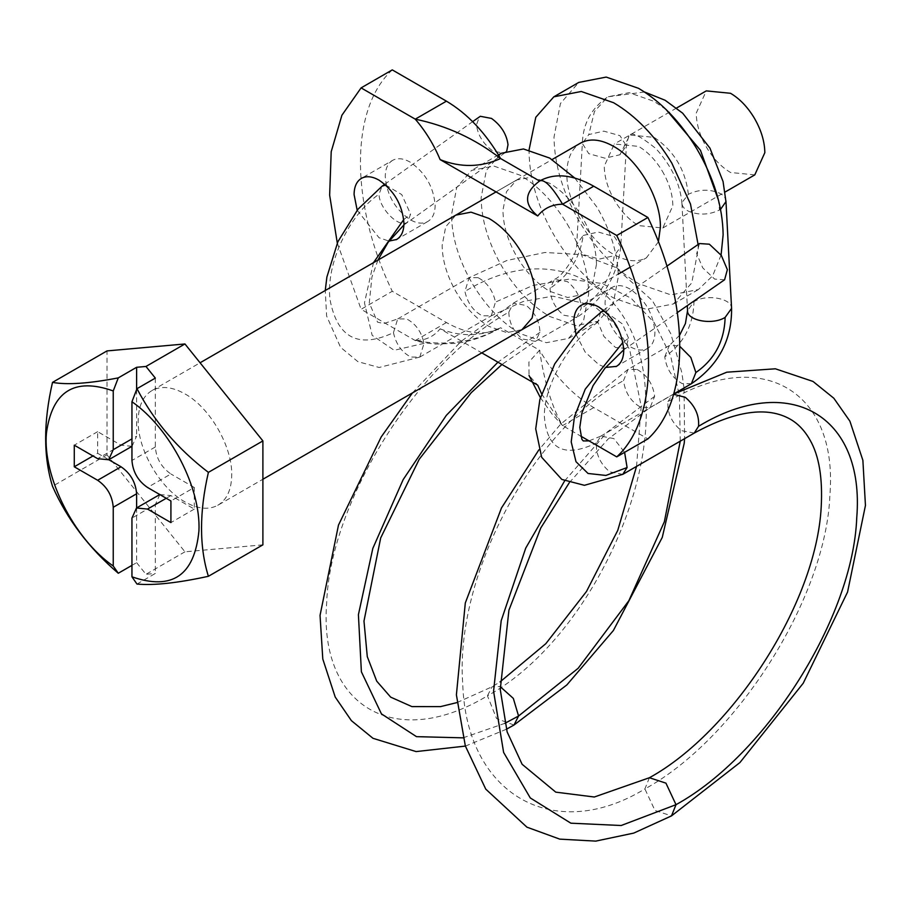 <?xml version="1.0" encoding="UTF-8"?>
<svg xmlns="http://www.w3.org/2000/svg" width="911" height="911" viewBox="0 0 911 911"><rect width="100%" height="100%" fill="white"/><g stroke="black" fill="none" stroke-linecap="round" stroke-linejoin="round"><path stroke-width="0.68" stroke-dasharray="4.55 3.42" d="M754.786 174.889L730.531 172.486C721.466 167.112 713.598 158.947 706.925 147.981C699.955 136.069 696.403 124.443 696.243 113.089L706.287 90.884M662.172 170.892C669.141 182.804 672.705 194.43 672.853 205.784L662.809 227.989L638.565 225.586C629.49 220.211 621.621 212.035 614.959 201.08C607.99 189.169 604.426 177.543 604.266 166.189L614.31 143.984L638.565 146.386C647.641 151.761 655.51 159.937 662.172 170.892M721.068 255.069L712.641 275.862L698.361 289.561L670.929 294.891L638.565 283.64C616.189 270.373 596.785 250.229 580.353 223.206C563.169 193.849 554.389 165.164 554.002 137.162L560.436 103.512L578.77 82.411M698.088 244.49L698.19 249.215L691.756 282.865L673.423 303.955L645.99 309.284L613.627 298.034C591.25 284.779 571.846 264.634 555.414 237.612C538.23 208.243 529.45 179.558 529.052 151.568L529.075 149.837M658.391 241.836L646.4 257.824C637.233 262.641 626.301 261.503 613.627 254.385C588.631 240.698 566.209 201.866 566.858 173.386C567.052 158.503 571.721 148.356 580.842 142.947M217.718 505.32C226.85 499.911 231.508 489.765 231.713 474.882C232.351 446.401 209.929 407.57 184.944 393.882C172.259 386.765 161.338 385.626 152.171 390.443C143.038 395.852 138.381 405.999 138.176 420.882C137.538 449.362 159.96 488.194 184.944 501.881C197.63 508.998 208.551 510.137 217.718 505.32L262.892 479.254M152.171 390.443L200.078 362.783M131.947 446.333L121.038 445.183L97.648 431.677L97.648 453.279L92.979 455.978M97.648 453.279L108.785 459.713M97.648 431.677L74.269 445.183M132.061 446.276L136.616 436.187L131.947 438.886M155.326 378.099L155.326 446.982C156.248 458.449 161.452 467.445 170.915 473.982L147.536 487.476M159.778 494.548L170.915 495.584L194.294 509.078L194.294 487.476L170.915 500.982M194.294 487.476L170.915 473.982M194.294 509.078L170.915 522.584M159.892 494.491L155.326 504.58L131.947 518.086M136.616 507.928L136.616 562.668L131.947 565.367M136.616 389.623L136.616 436.187M136.98 584.053L155.326 573.463L155.326 504.58M136.616 562.668L145.976 574.306L155.326 573.463M262.892 544.846L184.944 551.804L107.008 454.84L107.008 350.917M107.008 454.84L52.508 486.303M184.944 551.804L145.976 574.306M574.761 178.021L596.921 207.093C610.86 230.916 617.988 254.169 618.296 276.887L613.08 304.183L598.208 321.287L575.957 325.614L549.709 316.481C531.568 305.732 515.831 289.391 502.496 267.481C488.558 243.658 481.441 220.394 481.122 197.687L486.349 170.391L501.209 153.287M596.477 264.281L592.913 282.9L582.778 294.56L567.61 297.51L549.709 291.281C537.034 283.754 526.102 272.287 516.936 256.879C507.803 240.925 503.145 225.404 502.952 210.282L506.505 191.674L516.639 180.014L531.819 177.064L549.709 183.282C562.394 190.82 573.315 202.288 582.493 217.695C591.615 233.637 596.284 249.17 596.477 264.281M567.302 224.197C581.241 248.008 588.369 271.273 588.677 293.98L583.461 321.276L568.589 338.391L546.338 342.707L520.09 333.585C501.95 322.824 486.212 306.495 472.877 284.574C458.95 260.762 451.822 237.498 451.503 214.791L456.73 187.495L471.591 170.38L493.842 166.064L520.09 175.185C538.242 185.946 553.979 202.276 567.302 224.197M393.028 160.131C387.961 162.944 385.364 168.41 385.251 176.54C386.731 194.886 395.044 209.279 410.201 219.733C416.794 223.446 422.522 224.117 427.361 221.737C432.429 218.925 435.025 213.459 435.139 205.339C433.659 186.994 425.346 172.589 410.201 162.135C403.596 158.423 397.879 157.762 393.028 160.131L361.382 178.385M357.169 210.213L379.022 237.737L389.008 241.096M427.361 221.737L396.661 239.479M612.818 287.033C607.751 289.846 605.166 295.312 605.052 303.431C606.532 321.777 614.845 336.182 629.991 346.635C636.584 350.336 642.312 351.008 647.163 348.64C652.23 345.827 654.815 340.361 654.929 332.23C653.449 313.885 645.136 299.491 629.991 289.038C623.397 285.325 617.669 284.653 612.818 287.033L581.172 305.287M575.991 334.257L585.181 352.09L598.812 364.639L605.564 367.452M647.163 348.64L616.451 366.381M516.639 180.014L455.853 215.11L445.707 226.782L442.154 245.389C442.347 260.5 447.016 276.033 456.138 291.975C465.305 307.383 476.237 318.85 488.911 326.389L506.812 332.606L521.98 329.657L582.778 294.56M541.578 393.768L562.577 425.608L580.649 436.05M593.744 407.604L562.577 425.608C551.895 407.08 544.231 381.96 539.574 350.234C554.628 375.958 572.677 395.078 593.744 407.604L647.915 438.886M440.115 328.814C460.624 336.968 480.792 336.603 500.606 327.732C475.166 342.08 446.72 346.362 415.257 340.555C425.619 340.441 433.898 336.523 440.115 328.814L481.782 352.864M392.265 69.885C349.87 108.58 349.87 203.643 392.265 291.281L446.436 322.562C467.502 334.36 485.563 336.079 500.606 327.732L539.574 350.234L528.904 362.054L529.018 375.434L537.718 385.159M500.128 328.017L500.128 328.017C486.144 336.102 471.579 341.215 456.422 343.345L435.606 344.073C427.054 343.276 420.267 342.103 415.257 340.555L361.098 309.284L392.265 291.281M337.298 243.055L361.098 309.284M506.812 150.725L504.159 153.23L492.942 151.089C483.32 144.063 477.82 135.306 476.464 124.796L479.448 116.802M699.466 243.544L696.687 253.657L702.734 267.868L714.679 279.108L724.598 279.768M121.038 445.183L97.648 458.677M155.326 446.982L131.947 460.476M170.915 495.584L166.235 498.283M446.436 322.562L415.257 340.555M385.706 185.047L401.762 194.601L410.61 214.119L407.627 222.113L406.761 222.626C398.323 227.796 378.953 207.924 379.056 194.191L382.051 186.208M505.024 152.718L403.915 224.96M393.461 332.663C396 344.164 401.797 352.295 410.838 357.044L419.777 357.078L424.048 343.345C421.508 331.843 415.723 323.712 406.67 318.964L397.697 318.941L393.461 332.663C358.467 348.993 337.309 338.004 330.021 299.673C325.671 264.418 348.526 215.133 379.056 194.191M419.777 357.078L379.158 367.486L357.898 361.656L340.555 347.296L326.628 316.049L325.25 290.518M424.048 343.345L394.178 350.291L372.155 335.316L364.468 302.907L373.476 262.664M403.755 219.574L410.61 214.119M478.127 277.707L469.142 277.696L464.917 291.406C467.445 302.907 473.242 311.038 482.283 315.787L491.268 315.81L495.493 302.088C492.965 290.586 487.169 282.467 478.127 277.707M514.009 725.019L496.586 718.585L487.453 695.81C578.166 646.286 653.973 502.508 645.66 395.807C641.97 286.43 555.368 236.336 464.917 291.406M508.828 312.154C509.067 322.745 513.61 331.695 522.458 339.006L535.372 341.363L539.938 332.356C539.699 321.765 535.144 312.815 526.296 305.504L513.383 303.147L508.828 312.154C417.295 362.464 329.998 501.904 326.662 603.025C318.634 706.856 395.681 751.336 487.453 695.81L492.008 686.814L500.139 686.575M680.255 441.163L679.401 395.829L670.587 355.723L654.235 322.676L631.095 298.227L602.217 283.503L568.954 279.176L532.821 285.485L495.493 302.088M576.652 317.529L581.184 308.544C580.945 297.954 576.39 289.003 567.542 281.681L554.628 279.335L550.073 288.343C550.312 298.933 554.856 307.884 563.704 315.195L576.652 317.529L535.406 341.34L501.95 364.502M539.938 332.356L497.93 362.191M463.05 737.842L504.853 723.334M513.36 303.158L554.605 279.347C563.92 275.338 577.472 253.304 576.731 244.353L583.12 254.533L599.301 259.088L614.299 255.661C611.27 277.901 600.224 295.528 581.184 308.544M666.089 109.548L654.155 101.383L629.102 92.671L607.853 96.805C591.433 108.01 582.938 123.554 582.357 143.437L588.813 134.555L603.811 131.138L619.958 135.659L626.381 145.885L619.924 154.768L604.927 158.184L588.779 153.663L582.357 143.437L576.731 244.342L583.188 235.459C580.148 257.699 569.113 275.327 550.073 288.343M583.188 235.459L598.185 232.043L614.378 236.598L620.755 246.779L614.299 255.661M725.953 201.661C726.021 198.268 723.881 195.421 719.531 193.143C709.157 188.907 698.771 189.283 688.386 194.282L681.918 202.641C681.849 206.034 684.002 208.87 688.352 211.147C698.726 215.395 709.111 215.007 719.496 210.008L718.528 200.374M644.487 91.988L607.853 96.805L594.473 111.438L588.813 134.555M688.386 194.282C685.402 169.822 673.992 150.862 654.155 137.39L629.9 134.987L619.924 154.768M681.918 202.641L681.929 203.301C680.301 184.079 671.578 165.802 655.783 148.447C640.752 136.434 632.132 131.947 629.9 134.987C629.74 132.55 628.567 136.183 626.381 145.885L620.755 246.79M719.496 210.008L720.544 209.359M731.579 309.045C733.104 298.66 706.822 293.501 694 301.678L687.543 310.674M691.347 383.759L682.248 383.633C672.284 378.054 666.453 369.114 664.768 356.805C683.58 343.652 693.328 325.273 694 301.678M664.768 356.805L669.278 345.588L678.41 345.69L679.868 346.408M637.165 369.502C647.117 375.081 652.948 384.021 654.633 396.342L650.101 407.57L641.002 407.445C631.038 401.876 625.208 392.926 623.523 380.616L628.032 369.399L637.165 369.502M564.649 480.871L607.352 431.951L654.633 396.342M649.406 777.732L644.897 788.949C553.421 844.634 466.125 794.255 462.742 683.819C454.657 576.105 531.705 430.755 623.523 380.616M694.273 433.055L681.177 430.618C671.498 422.271 667.103 412.626 667.968 401.66C760.879 345.474 838.45 390.363 829.898 495.185C826.095 597.274 737.443 738.069 644.897 788.949L654.963 810.471L671.498 815.892M667.968 401.66L672.238 394.896L673.571 394.281M622.782 474.335L609.721 471.864C600.053 463.528 595.646 453.872 596.511 442.917L600.839 436.118L613.889 438.601L624.604 452.346M600.634 312.131L597.867 322.232L603.913 336.444L615.529 347.512L625.777 348.344L628.544 338.232L622.93 342.422M628.544 338.232L622.509 324.02L604.471 311.05M597.867 322.232C569.056 341.568 544.083 385.455 544.334 416.179C546.851 449.476 564.251 458.381 596.511 442.917M662.809 227.989L725.076 192.039M676.577 108.033L614.31 143.984M673.423 303.955L698.361 289.561M496.051 191.902L552.123 159.527M588.643 291.178L618.262 274.074M630.013 267.287L646.696 257.665M568.589 338.391L598.208 321.287M498.454 154.87L471.591 170.38M540.394 397.64L552.134 414.163L562.577 425.608M384.784 184.25L472.638 121.653M377.94 260.09L371.927 277.058L369.274 302.942L377.541 322.164L383.793 323.564L397.697 318.952M397.731 318.907L469.188 277.661L506.926 260.478L544.937 252.484L581.673 254.624L615.153 267.208L652.481 300.721L670.86 333.847L681.827 372.656L684.013 387.995M419.777 357.089L491.223 315.844M456.98 702.586L492.008 686.814L500.025 681.918M636.538 466.409L641.207 406.238L629.649 349.517L613.877 322.858L593.425 305.549L552.658 296.143L523.244 301.495L491.268 315.81M684.059 388.473L684.605 438.658M506.368 729.255L465.384 746.086M412.432 392.914L460.864 341.568L513.383 303.147M620.767 246.767C617.054 277.001 602.342 300.584 576.629 317.552M681.929 203.301L687.281 305.663M679.583 335.294L669.278 345.588M569.295 482.716L608.161 438.977L650.124 407.547L673.673 393.962M669.3 345.576L628.055 369.388M628.032 369.399L560.561 424.253L538.834 449.909M673.628 394.099L600.782 436.141M600.839 436.13L589.041 440.89M623.75 349.801L677.351 312.553M603.424 310.195L666.852 266.171"/><path stroke-width="1.37" d="M676.577 108.033L706.287 90.884L730.531 93.286C739.607 98.661 747.475 106.838 754.137 117.792C761.106 129.704 764.671 141.33 764.83 152.684L754.786 174.889L725.076 192.039M529.075 149.837L535.782 117.28L553.831 96.817L578.77 82.411L606.202 77.082L638.565 88.333C660.942 101.599 680.346 121.744 696.778 148.766C713.962 178.123 722.742 206.808 723.129 234.81L721.068 255.069M553.831 96.817L581.264 91.487L613.627 102.738C635.992 115.993 655.396 136.138 671.84 163.16L690.504 204.098L698.088 244.49M580.261 143.289L580.842 142.947C590.021 138.13 600.941 139.269 613.627 146.386C638.611 160.074 661.033 198.905 660.384 227.386L658.391 241.836M108.785 459.713L121.038 466.785C130.501 473.31 135.693 482.318 136.616 493.785L113.237 507.279C112.315 495.812 107.122 486.816 97.648 480.279L74.269 466.785L92.979 455.978M131.947 565.367L118.282 573.258C89.073 548.263 67.152 519.281 52.508 486.303C43.364 456.832 43.364 422.192 52.508 382.381C67.027 385.034 88.948 383.542 118.282 377.883L113.237 390.944L113.237 449.681L108.671 459.77L97.648 458.677L74.269 445.183L74.269 466.785M52.508 382.381L107.008 350.917L184.944 343.959L145.976 366.461L155.326 378.099L136.98 388.678L131.947 401.74L131.947 460.476C132.869 471.944 138.062 480.951 147.536 487.476L170.915 500.982L170.915 522.584L147.536 509.078L136.513 507.985L131.947 518.086L131.947 576.811L136.98 584.053C153.868 585.591 177.668 583.006 208.391 576.299L262.892 544.846L262.892 440.924L208.391 472.376C199.247 512.187 199.247 546.828 208.391 576.299M118.282 573.258L113.237 566.016L113.237 507.279M136.616 493.785L136.616 507.928M118.282 377.883L136.616 367.292L136.616 389.623M145.976 366.461L136.616 367.292M113.237 390.944C74.497 377.222 52.234 391.218 46.45 432.941C42.361 476.089 73.814 538.754 113.237 566.016M184.944 343.959L262.892 440.924M136.98 388.678C153.743 420.871 177.543 448.77 208.391 472.376M131.947 576.811C172.179 590.772 194.51 575.49 198.928 530.942C201.092 487.966 170.118 428.216 131.947 401.74M498.454 154.87L501.209 153.287L523.461 148.96L549.709 158.081L574.761 178.021M389.008 241.096L396.661 239.479M396.183 239.741C401.25 236.928 403.846 231.462 403.96 223.332C402.48 204.986 394.167 190.593 379.022 180.139C372.417 176.427 366.7 175.766 361.849 178.135C356.782 180.947 354.197 186.413 354.083 194.533L357.169 210.213M605.564 367.452L616.451 366.381M615.984 366.632C621.051 363.831 623.636 358.365 623.75 350.234C622.281 331.889 613.968 317.483 598.812 307.03C592.218 303.329 586.49 302.657 581.651 305.026C576.583 307.838 573.987 313.304 573.873 321.435L575.991 334.257M521.98 329.657L532.126 317.996L535.679 299.389C535.486 284.266 530.817 268.745 521.696 252.791C512.529 237.384 501.597 225.917 488.911 218.389L471.021 212.161L455.83 215.121M580.649 436.05L616.736 456.878C659.131 418.183 659.131 323.132 616.736 235.482L562.577 204.212C552.214 204.326 543.935 208.243 537.718 215.964L440.115 159.607C433.898 144.724 425.619 131.241 415.257 119.159L361.098 87.889L341.898 115.253L331.205 151.704L329.645 195.148L337.298 243.055M537.718 215.964C523.597 204.121 524.212 192.483 539.574 181.038C554.628 172.691 572.677 174.411 593.744 186.208L647.915 217.49C690.31 305.128 690.31 400.191 647.915 438.886L616.736 456.878M481.782 352.864L537.718 385.159L541.578 393.768M446.436 101.167L415.257 119.159C446.72 125.695 475.166 138.814 500.606 158.537C485.563 132.812 467.502 113.693 446.436 101.167L392.265 69.885L361.098 87.889M593.744 186.208L562.577 204.212C551.895 186.413 544.231 178.681 539.574 181.038L538.788 181.505L539.574 181.038L500.606 158.537C480.792 167.408 460.624 167.761 440.115 159.607M647.915 217.49L616.736 235.482M472.638 121.653L480.313 116.289L491.53 118.43C501.152 125.456 506.653 134.213 508.008 144.724L506.812 150.725M677.351 312.553L724.598 279.768L727.365 269.656L721.33 255.444L709.373 244.205L699.466 243.544L666.852 266.171M121.038 466.785L97.648 480.279M131.947 438.886L113.237 449.681M166.235 498.283L147.536 509.078M325.25 290.518L326.89 277.035L337.89 241.722L357.989 209.2L382.073 186.186L385.706 185.047M373.476 262.664L403.755 219.574M500.139 686.575L513.326 698.395L518.564 716.012L578.143 668.298L628.852 600.725L664.358 521.741L680.255 441.163M504.853 723.334L518.564 716.012L514.009 725.019L506.368 729.255M497.93 362.191L446.322 415.37L403.163 479.607L372.827 548.388L358.41 614.697L361.382 671.794L381.424 713.871L416.498 736.657L463.05 737.842M718.528 200.374L700.445 150.258L666.089 109.548M720.544 209.359L725.953 201.661L723.061 181.54L709.942 148.129L682.692 113.203L665.11 100.256L644.487 91.988M687.543 310.036C686.017 320.421 712.288 325.58 725.122 317.404L731.579 308.408C731.943 340.019 718.54 365.14 691.381 383.747L673.673 393.962M679.868 346.408L690.834 357.431L695.879 372.531C714.691 359.378 724.439 340.999 725.122 317.404M695.879 372.531L691.369 383.736M538.834 449.909L501.46 507.996L465.305 602.98L456.4 694.854L465.339 745.961L485.757 789.131L526.922 827.165L559.764 839.133L595.748 841.115L633.737 833.098L671.498 815.892L676.008 804.675L621.165 825.514L570.867 823.191L530.293 797.956L503.612 752.406L493.568 691.233L501.198 620.698L525.738 548.092L564.649 480.871M673.571 394.281L685.334 397.344C695.013 405.68 699.409 415.336 698.543 426.302C789.313 371.403 865.108 415.257 856.75 517.676C853.026 617.43 766.413 754.98 676.008 804.675L665.941 783.153L649.406 777.732L594.302 797.011L555.767 792.149L522.117 764.283L507.131 731.909L500.264 689.581L508.93 610.176L540.735 528.027L569.295 482.716M698.543 426.302L694.228 433.089C735.257 410.679 767.313 406.067 790.395 419.265C798.23 423.797 804.789 430.744 810.073 440.115C819.069 455.807 822.77 478.127 821.198 507.085C816.222 603.515 732.205 732.262 649.406 777.732M624.604 452.346L627.098 467.548L622.782 474.335L584.429 485.312L561.825 479.437L541.658 457.254L535.714 428.865L539.87 399.53L554.731 363.876L578.28 331.729L603.424 310.195M622.93 342.422L585.249 389.156L574.488 416.578L571.208 441.903L575.991 461.695L588.039 473.469L605.895 475.44L627.098 467.548M604.471 311.05L600.645 312.12M200.078 362.783L496.051 191.902M552.123 159.527L580.558 143.107M262.892 479.254L588.643 291.178M618.262 274.074L630.013 267.287M108.671 459.77L132.061 446.276M136.513 507.985L159.892 494.491M529.018 375.434L540.394 397.64M382.039 186.208L384.784 184.25M403.915 224.96L388.097 242.349L377.94 260.09M500.025 681.918L545.826 643.678L586.49 591.467L617.76 530.373L636.538 466.409M684.605 438.658L684.218 443.281L662.263 537.41L613.388 630.503L566.824 684.958L514.009 725.019M501.95 364.502L471.203 392.709L419.231 459.258L380.684 537.945L363.979 621.086L367.281 656.637L376.71 681.132L390.66 697.131L411.909 706.606L440.537 706.617L456.98 702.586M465.384 746.086L416.111 751.586L372.986 738.309L351.407 720.669L335.214 697.052L322.79 659.017L320.046 615.38L338.482 525.1L381.197 436.961L412.432 392.914M687.281 305.663L687.543 310.697M725.953 201.001L731.579 308.385M687.543 310.674L685.425 323.542L679.583 335.294M671.498 815.892L739.903 762.575L803.217 683.239L847.56 592.059L865.45 505.468L862.876 460.317L849.906 421.189L833.827 398.232L812.999 381.436L775.363 368.796L726.784 372.2L673.628 394.099M622.828 474.324L694.273 433.078M589.041 440.89L583.256 440.935L581.901 439.353L579.795 427.407L581.935 412.865L593.084 385.626L604.847 368.34L623.75 349.801"/></g></svg>
